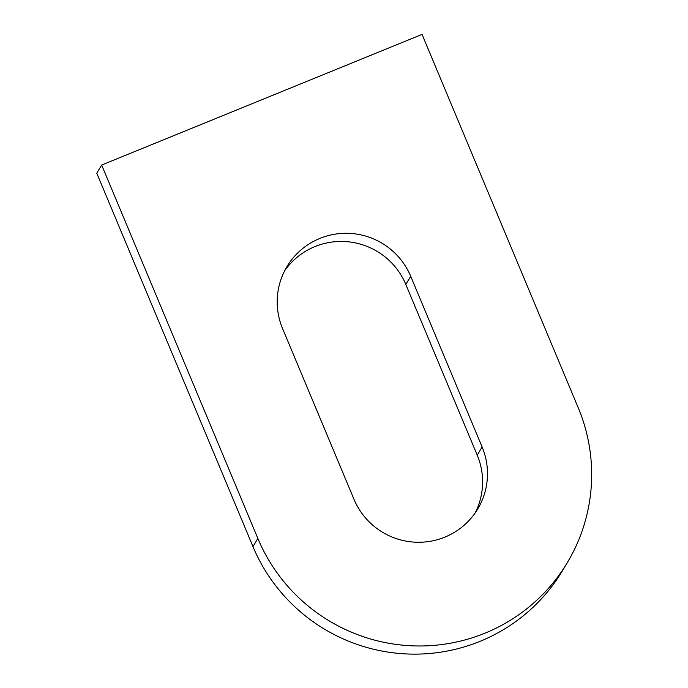 <?xml version="1.0" encoding="UTF-8"?>
<svg xmlns="http://www.w3.org/2000/svg" width="688" height="688" viewBox="0 0 688 688"><rect width="100%" height="100%" fill="white"/><g stroke="black" fill="none" stroke-linecap="round" stroke-linejoin="round"><path stroke-width="1.03" d="M282.57 328.554L353.976 499.256A69.617 68.963 31 0 0 413.17 542.058A69.617 68.963 31 0 0 477.739 508.957A69.617 68.963 31 0 0 482.125 447.002L410.719 276.301A69.617 68.963 31 0 0 351.525 233.499A69.617 68.963 31 0 0 286.956 266.591A69.617 68.963 31 0 0 282.57 328.554M475.15 512.956A69.617 68.963 31 0 0 477.231 455.155L405.825 284.454A69.617 68.963 31 0 0 349.014 241.884A69.617 68.963 31 0 0 284.651 270.762M101.661 165.034L422.045 34.4L578.247 407.812A174.047 172.413 -149 0 1 567.273 562.707A174.047 172.413 -149 0 1 405.851 645.447A174.047 172.413 -149 0 1 257.862 538.446L101.661 165.034L96.759 173.195L252.96 546.599A174.047 172.413 -149 0 0 400.958 653.6A174.047 172.413 -149 0 0 562.38 570.859L567.273 562.707M410.719 276.301L405.825 284.454M482.125 447.002L477.231 455.155M257.862 538.446L252.96 546.599"/></g></svg>
